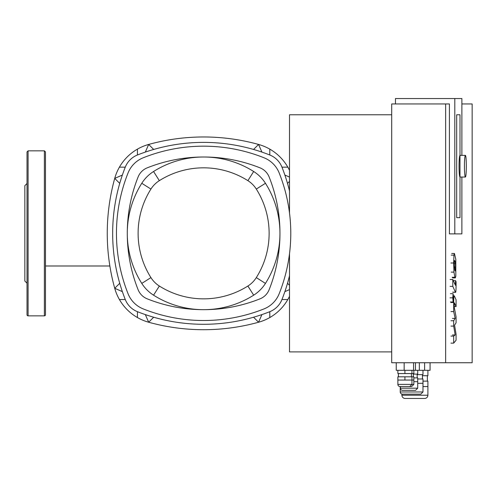 <?xml version="1.0" encoding="UTF-8"?>
<svg xmlns="http://www.w3.org/2000/svg" width="497" height="497" viewBox="0 0 497 497"><rect width="100%" height="100%" fill="white"/><g stroke="black" fill="none" stroke-linecap="round" stroke-linejoin="round"><path stroke-width="0.75" d="M27.018 269.212L27.018 289.844M27.018 183.492L24.85 185.661L24.85 281.022L27.018 283.191M28.099 315.85L28.099 150.833L27.018 151.914L27.018 314.769A1.081 1.081 0 0 0 28.099 315.85L44.395 315.85A1.081 1.081 0 0 0 45.475 314.769L45.475 151.914L44.395 150.833L44.395 315.85M284.874 291.627L289.502 289.608M287.502 283.284L289.502 285.284M261.9 314.595L258.57 322.236L253.563 317.229M289.502 296.324A48.725 48.725 0 0 1 258.57 322.236A205.764 205.764 0 0 1 148.665 322.236A48.725 48.725 0 0 1 114.726 288.291L119.734 283.284M261.9 152.088L258.57 144.447A48.725 48.725 0 0 1 289.502 170.359M253.563 149.454L258.57 144.447A205.764 205.764 0 0 0 148.665 144.447L153.679 149.454M289.502 181.399L287.502 183.399M284.874 175.056L289.502 177.075M122.361 175.056L114.726 178.392A48.725 48.725 0 0 1 148.665 144.447L145.335 152.088M119.734 183.399L114.726 178.392A205.764 205.764 0 0 0 114.726 288.291L122.361 291.627M153.679 317.229L148.665 322.236L145.335 314.595M109.856 265.988L45.475 265.988M289.502 275.754A179.957 179.957 0 0 1 281.967 299.511A21.657 21.657 0 0 1 269.79 311.687A179.957 179.957 0 0 1 137.445 311.687A21.657 21.657 0 0 1 125.269 299.511A179.957 179.957 0 0 1 125.269 167.172A21.657 21.657 0 0 1 137.445 154.996A179.957 179.957 0 0 1 269.79 154.996A21.657 21.657 0 0 1 281.967 167.172L287.813 167.141M289.502 190.929A179.957 179.957 0 0 0 281.967 167.172M247.891 286.03A82.844 82.844 0 0 1 159.344 286.03A27.068 27.068 0 0 1 150.933 277.612A82.844 82.844 0 0 1 150.933 189.065A27.068 27.068 0 0 1 159.344 180.653A82.844 82.844 0 0 1 247.891 180.653A27.068 27.068 0 0 1 256.303 189.065A82.844 82.844 0 0 1 256.303 277.612A27.068 27.068 0 0 1 247.891 286.03L253.675 295.181A37.896 37.896 0 0 0 265.454 283.402A93.672 93.672 0 0 0 265.454 183.281A37.896 37.896 0 0 0 253.675 171.502A93.672 93.672 0 0 0 153.561 171.502A37.896 37.896 0 0 0 141.782 183.281A93.672 93.672 0 0 0 141.782 283.402A37.896 37.896 0 0 0 153.561 295.181A93.672 93.672 0 0 0 253.675 295.181M465.385 155.381A10.828 0.944 90 0 0 464.44 166.209A10.828 0.944 90 0 0 465.385 177.038A10.828 0.944 90 0 0 466.329 166.209A10.828 0.944 90 0 0 465.385 155.381L459.992 155.381A10.828 0.944 -90 0 0 459.048 166.209A10.828 0.944 -90 0 0 459.992 177.038L465.385 177.038M454.283 302.921L454.19 306.997L456.078 316.837L456.078 322.814L454.575 325.206L456.078 334.276L456.078 340.252L453.686 343.141L453.686 336.09L455.165 334.959L453.686 326.094L453.686 320.751L455.165 318.415L453.686 311.569L453.686 302.511C453.742 297.163 453.972 294.994 454.37 296.007L456.078 299.772L456.078 306.606L454.339 302.841M450.959 343.141L453.686 343.141M450.959 336.09L453.686 336.09M452.432 334.959L455.165 334.959M450.959 326.094L453.686 326.094M450.959 320.751L453.686 320.751M452.432 318.415L455.165 318.415M450.959 311.569L453.686 311.569M453.438 295.839L454.37 296.007M454.19 306.606L456.078 306.606M454.196 264.187L454.301 261.217L454.879 260.925L455.463 263.801L455.463 270.163L454.879 270.443L454.196 264.187M454.544 260.434L454.879 260.925L454.339 260.925M455.221 270.94L454.879 270.443M454.879 277.276L453.954 272.114L453.662 262.994L453.954 255.129L454.426 253.47L455.811 259.266L455.811 276.251L455.339 277.904L454.879 277.276L452.152 277.276M451.226 255.129L453.954 255.129M455.358 285.203L455.575 280.637L456.078 281.762L456.078 285.651C456.016 291 455.792 293.155 455.395 292.124L452.81 286.365L452.81 279.531L455.426 285.29M450.083 286.365L452.81 286.365M450.083 279.531L452.81 279.531M453.307 280.637L455.575 280.637M452.817 292.298L455.55 292.298L452.661 292.124M453.121 293.696L453.481 297.846L453.121 301.99L452.761 297.846L453.121 293.696L450.394 293.696M450.394 301.99L453.121 301.99M456.687 114.776L459.992 114.776L459.992 217.643L456.687 217.643L456.687 114.776L456.687 217.643L459.992 217.643L459.992 114.776L456.687 114.776M391.698 351.907L289.502 351.907L289.502 253.718M289.502 212.964L289.502 114.776L391.698 114.776M430.073 362.735L430.073 370.315L404.154 370.315L404.154 362.735L404.154 370.315L396.246 370.315L396.246 362.735M400.24 386.554L400.24 391.971A2.168 2.168 0 0 0 402.408 394.133L420.816 394.133L422.978 391.971L422.978 383.305L417.722 383.305M417.722 378.975L422.978 378.975L422.978 383.305M422.978 370.315L422.978 374.645L417.182 374.645M397.873 384.392A2.168 2.168 0 0 0 400.035 386.554L411.671 386.554L413.833 384.392L413.833 380.056L397.873 380.056L397.873 384.392L413.833 384.392M397.873 380.056L397.873 376.813L411.951 376.813L411.951 384.392L409.783 386.554M404.912 376.813L404.912 380.056M398.414 376.813L398.414 373.564M397.873 370.315L397.873 373.564L411.951 373.564L411.951 370.315M404.912 370.315L404.912 373.564M413.833 370.315L413.833 373.564L411.951 373.564M411.951 376.813L413.833 376.813L413.833 380.056M400.402 386.554L400.402 388.182A2.168 2.168 0 0 0 402.564 390.344L415.56 390.344L417.722 388.182L417.722 381.684L413.833 381.684M413.833 377.894L417.722 377.894L417.722 381.684M417.722 370.315L417.722 374.104L413.293 374.104M427.905 370.315L427.905 375.726L422.438 375.726M422.978 381.143L427.905 381.143L427.905 386.554L422.978 386.554M401.918 395.221L427.905 395.221C427.712 397.19 426.631 398.271 424.662 398.464L405.167 398.464A3.249 3.249 0 0 1 401.918 395.221L401.918 394.078M461.881 155.381L461.881 98.536L454.798 98.536L454.798 233.882L449.406 233.882L449.406 103.948L391.698 103.948L391.698 362.735L472.15 362.735L472.15 103.948L461.881 103.948M395.475 103.948L395.475 98.536L454.798 98.536M454.798 233.882L461.881 233.882L461.881 177.038M445.635 103.948L445.635 362.735M147.193 298.827A16.239 16.239 0 0 1 138.135 289.77A152.138 152.138 0 0 1 138.135 176.913A16.239 16.239 0 0 1 147.193 167.856A152.138 152.138 0 0 1 260.043 167.856A16.239 16.239 0 0 1 269.107 176.913A152.138 152.138 0 0 1 269.107 289.77A16.239 16.239 0 0 1 260.043 298.827A152.138 152.138 0 0 1 147.193 298.827M143.173 308.885A27.068 27.068 0 0 1 128.077 293.783A162.966 162.966 0 0 1 128.077 172.9A27.068 27.068 0 0 1 143.173 157.797A162.966 162.966 0 0 1 264.062 157.797A27.068 27.068 0 0 1 279.159 172.9A162.966 162.966 0 0 1 279.159 293.783A27.068 27.068 0 0 1 264.062 308.885A162.966 162.966 0 0 1 143.173 308.885M281.967 299.511L287.813 299.542M269.79 311.687L269.815 317.533M269.79 154.996L269.815 149.143M125.269 167.172L119.423 167.141M137.445 154.996L137.42 149.143M137.445 311.687L137.42 317.533M125.269 299.511L119.423 299.542M159.344 286.03L153.561 295.181M265.454 283.402L256.303 277.612M150.933 277.612L141.782 283.402M265.454 183.281L256.303 189.065M150.933 189.065L141.782 183.281M253.675 171.502L247.891 180.653M159.344 180.653L153.561 171.502M450.959 302.511L453.686 302.511M454.196 263.801L455.463 263.801M454.283 267.243L455.569 267.243M454.761 270.163L455.463 270.163M451.226 272.114L453.954 272.114M450.928 262.994L453.662 262.994M454.488 283.265L455.575 283.265M450.033 297.846L452.761 297.846M400.24 391.971L422.978 391.971M400.402 388.182L417.722 388.182M28.099 150.833L44.395 150.833M203.615 329.71L205.851 329.697M203.95 136.973L203.292 136.973M454.426 253.47L451.698 253.47M455.339 277.904L452.605 277.904M422.438 378.975L422.438 374.645M411.404 376.813L411.404 373.564M413.293 376.813L413.293 373.564M417.182 377.894L417.182 374.104M427.364 381.143L427.364 375.726M427.905 395.221L427.905 386.554M415.461 362.735L415.461 370.315M413.572 362.735L413.572 370.315M424.606 362.735L424.606 370.315M419.35 362.735L419.35 370.315"/></g></svg>
